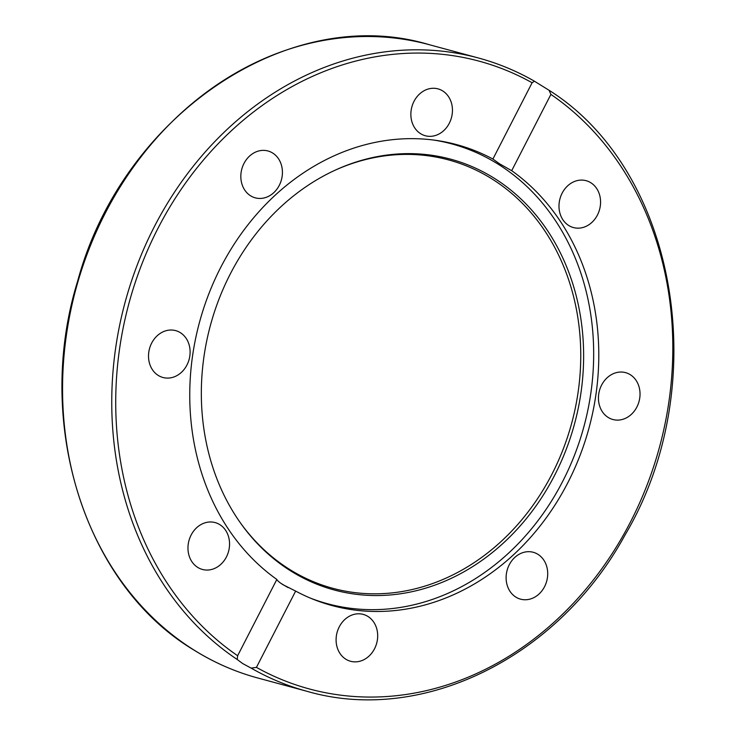 <?xml version="1.0" encoding="UTF-8"?>
<svg xmlns="http://www.w3.org/2000/svg" width="736" height="736" viewBox="0 0 736 736"><rect width="100%" height="100%" fill="white"/><g stroke="black" fill="none" stroke-linecap="round" stroke-linejoin="round"><path stroke-width="1.1" d="M250.626 195.822A24.279 20.525 -74.9 0 1 242.751 166.198A24.279 20.525 -74.9 0 1 267.968 150.972A24.279 20.525 -74.9 0 1 272.633 153.005A24.279 20.525 -74.9 0 1 280.508 182.62A24.279 20.525 -74.9 0 1 255.291 197.846A24.279 20.525 -74.9 0 1 250.626 195.822M411.396 119.71A24.279 20.525 -74.9 0 1 417.56 96.076A24.279 20.525 -74.9 0 1 437.994 88.872A24.279 20.525 -74.9 0 1 451.913 104.908A24.279 20.525 -74.9 0 1 445.749 128.542A24.279 20.525 -74.9 0 1 425.316 135.746A24.279 20.525 -74.9 0 1 411.396 119.71M562.129 193.182A24.279 20.525 -74.9 0 1 586.114 180.688A24.279 20.525 -74.9 0 1 597.43 215.059A24.279 20.525 -74.9 0 1 573.445 227.562A24.279 20.525 -74.9 0 1 562.129 193.182M614.532 373.198A24.279 20.525 -74.9 0 1 625.572 372.637A24.279 20.525 -74.9 0 1 640.016 395.011A24.279 20.525 -74.9 0 1 623.935 418.95A24.279 20.525 -74.9 0 1 612.904 419.511A24.279 20.525 -74.9 0 1 598.451 397.136A24.279 20.525 -74.9 0 1 614.532 373.198M537.915 554.318A24.279 20.525 -74.9 0 1 545.79 583.933A24.279 20.525 -74.9 0 1 520.573 599.159A24.279 20.525 -74.9 0 1 515.908 597.135A24.279 20.525 -74.9 0 1 508.033 567.511A24.279 20.525 -74.9 0 1 533.25 552.285A24.279 20.525 -74.9 0 1 537.915 554.318M377.145 630.43A24.279 20.525 -74.9 0 1 370.981 654.065A24.279 20.525 -74.9 0 1 350.548 661.268A24.279 20.525 -74.9 0 1 336.628 645.233A24.279 20.525 -74.9 0 1 342.792 621.598A24.279 20.525 -74.9 0 1 363.225 614.394A24.279 20.525 -74.9 0 1 377.145 630.43M226.412 556.959A24.279 20.525 -74.9 0 1 202.418 569.452A24.279 20.525 -74.9 0 1 191.112 535.072A24.279 20.525 -74.9 0 1 215.096 522.578A24.279 20.525 -74.9 0 1 226.412 556.959M174.009 376.933A24.279 20.525 -74.9 0 1 162.969 377.494A24.279 20.525 -74.9 0 1 148.525 355.12A24.279 20.525 -74.9 0 1 164.606 331.182A24.279 20.525 -74.9 0 1 175.637 330.62A24.279 20.525 -74.9 0 1 190.09 352.995A24.279 20.525 -74.9 0 1 174.009 376.933M242.632 663.522L237.213 659.484L237.636 655.73L276.846 579.444A238.74 201.802 -74.9 0 1 211.048 288.337A238.74 201.802 -74.9 0 1 456.578 144.596A238.74 201.802 -74.9 0 1 492.899 159.04L532.11 82.754L534.41 81.208L549.084 90.289L550.905 94.41L511.695 170.688A238.74 201.802 -74.9 0 1 577.493 461.803A238.74 201.802 -74.9 0 1 331.964 605.535A238.74 201.802 -74.9 0 1 295.642 591.091L256.432 667.377L251.151 668.122L242.632 663.522M511.695 170.688L499.477 163.751L492.899 159.04M276.846 579.444C277.343 580.667 279.432 582.443 283.102 584.77L295.642 591.091M533.968 80.951A328.054 277.297 105.1 0 0 478.391 57.978C497.886 63.259 516.479 70.941 534.18 81.043L534.41 81.208M288.089 587.576A238.17 201.314 -74.9 0 1 281.732 583.823A238.17 201.314 -74.9 0 1 280.6 583.114M433.955 140.098A238.17 201.314 -74.9 0 1 451.812 143.906A238.17 201.314 -74.9 0 1 497.582 163.824A238.17 201.314 -74.9 0 1 562.81 481.151A238.17 201.314 -74.9 0 1 327.511 603.732A238.17 201.314 -74.9 0 1 310.16 598.028M554.705 475.143A223.137 188.609 -74.9 0 1 240.046 522.367A223.137 188.609 -74.9 0 1 230.258 274.031A223.137 188.609 -74.9 0 1 335.266 170.126A223.137 188.609 -74.9 0 1 543.646 225.014A223.137 188.609 -74.9 0 1 554.705 475.143M239.577 521.704A221.876 187.542 105.1 0 0 552 474.085A221.876 187.542 105.1 0 0 541.236 225.704A221.876 187.542 105.1 0 0 334.53 170.467M251.151 668.122A328.054 277.297 105.1 0 0 307.17 691.352L257.968 678.049A328.054 277.297 -74.9 0 1 194.92 650.624A328.054 277.297 -74.9 0 1 88.532 250.415A328.054 277.297 -74.9 0 1 429.189 44.675L478.391 57.978A328.054 277.297 105.1 0 0 139.481 259.265A328.054 277.297 105.1 0 0 237.213 659.484M237.636 655.73A325.165 274.85 -74.9 0 1 157.872 228.528A325.165 274.85 -74.9 0 1 532.11 82.754M550.905 94.41A325.165 274.85 -74.9 0 1 630.669 521.603A325.165 274.85 -74.9 0 1 256.432 667.377M257.968 678.049C235.667 672.005 214.581 662.832 194.709 650.532C84.824 585.46 33.626 423.163 77.722 280.867C122.7 114.742 289.266 2.475 429.189 44.675M307.17 691.352C422.133 724.675 558.081 657.69 624.919 535.21C713.874 385.379 677.552 171.065 549.084 90.289M442.879 141.496L451.812 143.906M318.568 601.321L327.511 603.732"/></g></svg>
